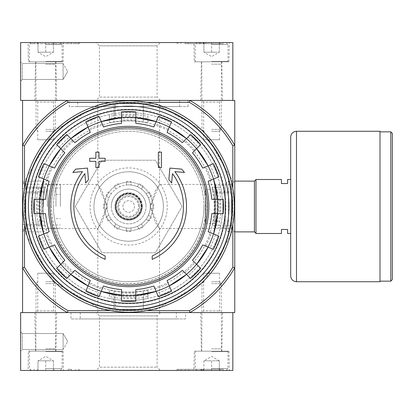 <?xml version="1.0" encoding="UTF-8"?>
<svg xmlns="http://www.w3.org/2000/svg" width="413" height="413" viewBox="0 0 413 413"><rect width="100%" height="100%" fill="white"/><g stroke="black" fill="none" stroke-linecap="round" stroke-linejoin="round"><path stroke-width="0.31" stroke-dasharray="2.06 1.55" d="M22.581 181.121L22.581 231.879L22.581 181.121L25.88 184.425L25.88 228.575L25.88 184.425L97.809 184.425L102.088 190.961L107.101 206.515L97.809 228.575L102.094 222.029L107.101 206.485L97.809 184.425L97.809 100.411L159.532 100.411L97.809 100.411M159.532 100.411L159.532 184.425L155.252 190.961L150.234 206.515L159.532 228.575L155.247 222.029L150.234 206.485L159.532 184.425L231.456 184.425L231.456 228.575L231.456 184.425L234.76 181.121L234.76 231.879L234.76 181.121L228.415 181.121L228.415 231.879L228.415 181.121L225.116 184.425L225.116 228.575L225.116 184.425M232.829 145.799L232.829 267.201A120.555 120.555 0 0 1 189.366 310.659L189.887 312.589A122.485 122.485 0 0 0 234.76 267.717L234.76 145.283A122.485 122.485 0 0 0 189.887 100.411L189.366 102.341A120.555 120.555 0 0 1 232.829 145.799L234.76 145.283A122.485 122.485 0 0 0 189.887 100.411A122.485 122.485 0 0 1 234.76 145.283L234.76 100.411L22.581 100.411L22.581 312.589L67.448 312.589L67.969 310.659A120.555 120.555 0 0 1 24.506 267.201L22.581 267.717A122.485 122.485 0 0 0 67.448 312.589A122.485 122.485 0 0 1 22.581 267.717A122.485 122.485 0 0 0 67.448 312.589L189.887 312.589L67.448 312.589M36.081 100.411L55.368 100.411L36.081 100.411L37.753 102.078L53.7 102.078L37.753 102.078L37.753 139.759L53.7 139.759L37.753 139.759M201.967 100.411L221.254 100.411L201.967 100.411L203.64 102.078L219.587 102.078L203.64 102.078L203.64 139.759L219.587 139.759L203.64 139.759M69.26 100.411L188.08 100.411L69.26 100.411L69.26 106.585L188.08 106.585L69.26 106.585M105.134 259.364A57.866 57.866 0 0 1 82.497 171.622L72.827 172.469L75.687 169.118L87.473 168.086L88.49 179.67L85.677 182.964L84.861 173.61A54.779 54.779 0 0 0 105.134 255.967L105.134 259.364M152.201 255.967L152.201 259.364A57.866 57.866 0 0 0 174.844 171.622L184.508 172.469L181.648 169.118L169.862 168.086L168.85 179.67L171.658 182.964L172.474 173.61A54.779 54.779 0 0 1 152.201 255.967M158.375 167.539L161.462 167.539L161.462 152.103L158.375 152.103L158.375 167.539M95.878 161.364L95.878 167.539L98.965 167.539L98.965 161.364L105.134 161.364L105.134 158.277L98.965 158.277L98.965 152.103L95.878 152.103L95.878 158.277L89.704 158.277L89.704 161.364L95.878 161.364M45.554 213.635L34 213.635M34 199.365L45.554 199.365M37.712 213.635A91.237 91.237 0 0 1 37.712 199.365M42.229 199.365A86.735 86.735 0 0 0 42.229 213.635M49.152 181.286L38.471 176.867M43.933 163.677L54.614 168.101M41.904 178.287A91.237 91.237 0 0 1 47.366 165.097M51.537 166.826A86.735 86.735 0 0 0 46.075 180.016M60.747 148.67L56.679 144.602M66.772 134.509L74.944 142.681M59.307 147.229A91.237 91.237 0 0 1 69.399 137.137M72.59 140.332A86.735 86.735 0 0 0 62.497 150.425M90.266 132.444L85.847 121.768M99.032 116.306L103.457 126.982M87.267 125.201A91.237 91.237 0 0 1 100.457 119.734M102.181 123.905A86.735 86.735 0 0 0 88.996 129.367M121.53 123.384L121.53 111.83M135.805 111.83L135.805 123.384M121.53 115.542A91.237 91.237 0 0 1 135.805 115.542M135.805 120.059A86.735 86.735 0 0 0 121.53 120.059M153.884 126.982L158.303 116.306M171.493 121.768L167.069 132.444M156.883 119.734A91.237 91.237 0 0 1 170.068 125.201M168.344 129.367A86.735 86.735 0 0 0 155.154 123.905M186.495 138.577L190.563 134.509M200.656 144.602L192.484 152.774M187.936 137.137A91.237 91.237 0 0 1 198.034 147.229M194.838 150.425A86.735 86.735 0 0 0 184.745 140.332M202.726 168.101L213.402 163.677M218.864 176.867L208.188 181.286M209.969 165.097A91.237 91.237 0 0 1 215.431 178.287M211.26 180.016A86.735 86.735 0 0 0 205.798 166.826M211.781 199.365L223.34 199.365M223.34 213.635L211.781 213.635M219.623 199.365A91.237 91.237 0 0 1 219.623 213.635M215.111 213.635A86.735 86.735 0 0 0 215.111 199.365M208.188 231.714L218.864 236.133M213.402 249.323L202.726 244.899M215.431 234.713A91.237 91.237 0 0 1 209.969 247.903M205.798 246.174A86.735 86.735 0 0 0 211.26 232.984M196.593 264.33L200.656 268.398M190.563 278.491L182.391 270.319M198.034 265.771A91.237 91.237 0 0 1 187.936 275.863M184.745 272.668A86.735 86.735 0 0 0 194.838 262.575M167.069 280.556L171.493 291.232M158.303 296.694L153.884 286.018M170.068 287.799A91.237 91.237 0 0 1 156.883 293.266M155.154 289.095A86.735 86.735 0 0 0 168.344 283.633M135.805 289.616L135.805 301.17M121.53 301.17L121.53 289.616M135.805 297.458A91.237 91.237 0 0 1 121.53 297.458M121.53 292.941A86.735 86.735 0 0 0 135.805 292.941M103.457 286.018L99.032 296.694M85.847 291.232L90.266 280.556M100.457 293.266A91.237 91.237 0 0 1 87.267 287.799M88.996 283.633A86.735 86.735 0 0 0 102.181 289.095M70.84 274.423L66.772 278.491M56.679 268.398L64.851 260.226M69.399 275.863A91.237 91.237 0 0 1 59.307 265.771M62.497 262.575A86.735 86.735 0 0 0 72.59 272.668M47.366 247.903L51.537 246.174A86.735 86.735 0 0 1 46.075 232.984L41.904 234.713A91.237 91.237 0 0 0 47.366 247.903L43.933 249.323M38.471 236.133L41.904 234.713M49.152 231.714L46.075 232.984M54.614 244.899L51.537 246.174M97.809 312.589L159.532 312.589L97.809 312.589L97.809 228.575L25.88 228.575L22.581 231.879M201.967 312.589L221.254 312.589L201.967 312.589L203.64 310.922L219.587 310.922L203.64 310.922L203.64 273.241L219.587 273.241L203.64 273.241M36.081 312.589L55.368 312.589L36.081 312.589L37.753 310.922L53.7 310.922L37.753 310.922L37.753 273.241L53.7 273.241L37.753 273.241M189.887 312.589L234.76 312.589L234.76 267.717A122.485 122.485 0 0 1 189.887 312.589A122.485 122.485 0 0 0 234.76 267.717L232.829 267.201M189.366 310.659L67.969 310.659M24.506 145.799A120.555 120.555 0 0 1 67.969 102.341L67.448 100.411A122.485 122.485 0 0 0 22.581 145.283L24.506 145.799L24.506 267.201M189.366 102.341L67.969 102.341M101.123 309.311L156.217 309.311L203.929 281.764L231.481 234.047L231.481 178.953L203.929 131.236L156.217 103.689L101.123 103.689L53.406 131.236L25.859 178.953L25.859 234.047L53.406 281.764L101.123 309.311L156.217 309.311L203.929 281.764L231.481 234.047L231.481 178.953L203.929 131.236L156.217 103.689L101.123 103.689L53.406 131.236L25.859 178.953L25.859 234.047L53.406 281.764L101.123 309.311M146.667 310.659L110.674 310.659M146.667 102.341L110.674 102.341M28.368 206.5A100.302 100.302 0 0 1 178.819 119.636A100.302 100.302 0 0 1 178.819 293.364A100.302 100.302 0 0 1 28.368 206.5A100.302 100.302 0 0 1 178.819 119.636A100.302 100.302 0 0 1 178.819 293.364A100.302 100.302 0 0 1 28.368 206.5A100.302 100.302 0 0 1 178.819 119.636A100.302 100.302 0 0 1 178.819 293.364A100.302 100.302 0 0 1 28.368 206.5M24.506 188.504L24.506 224.496M232.829 188.504L232.829 224.496M67.448 100.411A122.485 122.485 0 0 0 22.581 145.283A122.485 122.485 0 0 1 67.448 100.411L189.887 100.411M43.076 206.5A85.589 85.589 0 0 1 125.242 120.978A85.589 85.589 0 0 1 213.986 199.655A85.589 85.589 0 0 1 132.093 292.022A85.589 85.589 0 0 1 43.076 206.5M31.915 206.5A96.756 96.756 0 0 1 177.048 122.707A96.756 96.756 0 0 1 177.048 290.293A96.756 96.756 0 0 1 31.915 206.5M77.747 106.585L179.593 106.585L77.747 106.585L77.747 100.411L179.593 100.411L77.747 100.411M143.326 295.31L147.957 294.505L147.957 296.544L143.326 297.494L143.326 309.311L147.957 309.311L109.378 309.311L143.326 309.311L143.326 295.31A90.013 90.013 0 0 1 114.009 295.31L109.378 294.505L109.378 296.524L115.165 297.675L115.165 309.311M143.326 115.506L143.326 103.689L147.957 103.689L109.378 103.689L143.326 103.689L143.326 117.69L147.957 118.495L147.957 116.456L143.326 115.506A92.166 92.166 0 0 0 115.165 115.325L109.378 116.476L109.378 118.495L114.009 117.69A90.013 90.013 0 0 1 143.326 117.69M37.495 193A92.166 92.166 0 0 0 37.676 221.161L38.626 225.787L40.665 225.787L39.86 221.161A90.013 90.013 0 0 1 39.86 191.839L40.665 187.213L25.859 187.213L25.859 221.161L25.859 187.213L38.646 187.213L37.495 193L25.859 193M38.626 225.787L25.859 225.787L25.859 221.161L25.859 225.787L40.665 225.787M231.481 191.839L231.481 221.161L231.481 191.839L217.481 191.839A90.013 90.013 0 0 1 217.481 221.161L216.675 225.787L218.714 225.787L219.664 221.161A92.166 92.166 0 0 0 219.84 193L218.694 187.213L216.675 187.213L217.481 191.839M218.714 225.787L231.481 225.787L231.481 221.161L231.481 225.787L216.675 225.787M40.665 187.213L38.646 187.213M93.947 206.5A34.718 34.718 0 0 1 146.026 176.434A34.718 34.718 0 0 1 146.026 236.566A34.718 34.718 0 0 1 93.947 206.5A34.718 34.718 0 0 1 146.026 176.434A34.718 34.718 0 0 1 146.026 236.566A34.718 34.718 0 0 1 93.947 206.5M90.091 206.5A38.579 38.579 0 0 1 147.957 173.088A38.579 38.579 0 0 1 147.957 239.912A38.579 38.579 0 0 1 90.091 206.5M75.212 206.5L101.939 252.792L155.396 252.792L182.123 206.5L155.396 160.208L101.939 160.208L75.212 206.5L101.939 252.792L155.396 252.792L182.123 206.5L155.396 160.208L101.939 160.208L75.212 206.5M147.25 122.738L143.326 122.129A85.636 85.636 0 0 0 114.009 122.129L110.085 122.738A85.796 85.796 0 0 1 147.25 122.738L147.957 122.857L147.957 120.193L143.326 119.202A88.516 88.516 0 0 0 115.165 119.016L109.378 120.214L109.378 122.857L110.085 122.738M110.085 290.262L114.009 290.871A85.636 85.636 0 0 0 143.326 290.871L147.25 290.262A85.796 85.796 0 0 1 110.085 290.262L109.378 290.143L109.378 292.786L115.165 293.984L115.165 299.461L109.378 298.434L114.009 299.286A93.937 93.937 0 0 0 143.326 299.286A93.937 93.937 0 0 1 115.165 299.461M115.165 293.984A88.516 88.516 0 0 0 143.326 293.798L147.957 292.807L147.957 290.143L147.25 290.262M44.299 191.839A85.636 85.636 0 0 0 44.299 221.161L44.909 225.08A85.796 85.796 0 0 1 44.909 187.92L44.299 191.839L35.879 191.839A93.937 93.937 0 0 0 34.733 206.5A93.937 93.937 0 0 1 175.639 125.149A93.937 93.937 0 0 1 175.639 287.851A93.937 93.937 0 0 1 35.709 193L35.879 191.839M44.909 187.92L45.027 187.213L42.379 187.213L41.186 193A88.516 88.516 0 0 0 41.372 221.161L42.358 225.787L45.027 225.787L44.909 225.08M212.427 225.08L213.041 221.161A85.636 85.636 0 0 0 213.041 191.839L212.427 187.92A85.796 85.796 0 0 1 212.427 225.08L212.313 225.787L214.977 225.787L215.963 221.161A88.516 88.516 0 0 0 216.149 193L214.956 187.213L212.313 187.213L212.427 187.92M109.378 120.214L109.378 114.566L115.165 113.539A93.937 93.937 0 0 1 143.326 113.714L147.957 114.566L143.326 113.714A93.937 93.937 0 0 0 114.009 113.714L109.378 114.566L109.378 122.857M147.957 120.193L147.957 122.857M147.957 290.143L147.957 298.434L143.326 299.286L147.957 298.434L147.957 292.807M109.378 292.786L109.378 290.143M45.027 225.787L36.731 225.787L35.879 221.161A93.937 93.937 0 0 1 34.733 206.5A93.937 93.937 0 0 0 35.879 221.161L36.731 225.787L42.358 225.787M42.379 187.213L45.027 187.213M214.956 187.213L220.604 187.213L221.631 193A93.937 93.937 0 0 1 221.456 221.161L220.604 225.787L221.456 221.161A93.937 93.937 0 0 0 221.456 191.839L220.604 187.213L212.313 187.213M214.977 225.787L212.313 225.787M34.733 206.5A93.937 93.937 0 0 1 140.931 113.368A93.937 93.937 0 0 1 219.406 230.815A93.937 93.937 0 0 1 34.733 206.5M143.326 297.494A92.166 92.166 0 0 1 115.165 297.675M147.957 294.505L147.957 296.544M109.378 296.524L109.378 294.505M109.378 118.495L109.378 116.476M147.957 116.456L147.957 118.495M218.694 187.213L216.675 187.213M51.377 206.5A77.293 77.293 0 0 1 128.67 129.207A77.293 77.293 0 0 1 205.958 206.5A77.293 77.293 0 0 1 128.67 283.793A77.293 77.293 0 0 1 51.377 206.5M205.834 206.5A77.164 77.164 0 0 0 128.67 129.336A77.164 77.164 0 0 0 51.501 206.5A77.164 77.164 0 0 0 128.67 283.664A77.164 77.164 0 0 0 205.834 206.5M203.898 206.5A75.228 75.228 0 0 0 128.67 131.272A75.228 75.228 0 0 0 53.442 206.5A75.228 75.228 0 0 0 128.67 281.728A75.228 75.228 0 0 0 203.898 206.5M53.442 206.5A75.228 75.228 0 0 1 166.284 141.349A75.228 75.228 0 0 1 166.284 271.651A75.228 75.228 0 0 1 53.442 206.5M290.695 179.495L290.695 233.505L290.695 179.495L287.608 179.495L287.608 183.548L281.439 183.548L281.439 179.495L255.977 179.495L255.977 233.505L281.439 233.505L281.439 229.452L287.608 229.452L287.608 233.505L290.695 233.505M205.246 190.104L205.246 222.896L205.246 190.104L205.633 189.717L214.698 189.717L214.698 223.283L214.698 189.717M214.698 186.248L214.698 226.752L214.698 186.248L215.663 185.282L215.663 227.718L215.663 185.282L225.116 185.282L225.116 227.718L225.116 185.282M255.977 179.578L255.977 233.422L255.977 179.578M392.35 279.606L392.35 133.394M380.006 131.85L380.006 281.15L380.006 131.85M380.006 281.728L380.006 131.272M290.695 275.941L290.695 137.059M232.829 100.411L232.829 42.544L20.65 42.544L20.65 100.411L232.829 100.411M20.65 61.831L20.65 81.124L20.65 61.831L20.65 81.124L20.65 61.831L22.323 63.504L22.323 79.451L22.323 63.504L22.323 79.451L22.323 63.504L20.65 61.831M96.141 100.411L160.425 100.411L96.141 100.411L99.445 97.107L157.121 97.107L99.445 97.107L99.445 45.843L157.121 45.843L99.445 45.843L96.141 42.544L160.425 42.544L96.141 42.544M200.713 100.411L222.509 100.411L200.713 100.411L201.389 61.831L221.833 61.831L201.389 61.831M34.831 100.411L56.622 100.411L34.831 100.411L35.503 61.831L55.951 61.831L35.503 61.831M223.185 42.544L177.038 42.544L223.185 42.544L223.185 43.701L223.185 42.544M78.511 43.701L34.15 43.701L34.15 42.544L79.528 42.544L30.294 42.544L34.15 42.544L34.15 43.701L79.528 43.701L78.511 43.701L78.511 42.544M193.914 42.544L229.308 42.544L193.914 42.544L194.249 61.831L228.972 61.831L194.249 61.831M28.027 42.544L63.421 42.544L28.027 42.544L28.368 61.831L63.086 61.831L28.368 61.831M63.086 63.504L63.086 79.451L63.086 63.504L22.323 63.504L63.086 63.504L63.086 79.451L63.086 63.504L67.691 71.475L63.086 63.504M30.294 43.701L30.294 42.544L30.294 43.701L34.15 43.701L30.294 43.701M185.081 43.701L223.185 43.701L185.081 43.701L185.081 42.544M204.213 43.701L204.213 42.544L203.057 42.544L203.057 43.701L204.213 43.701L199.582 43.701L203.408 43.701L199.892 43.701L199.892 42.544L205.628 42.544L200.878 42.544L200.878 43.701L200.878 42.544M203.408 43.701L203.408 42.544L199.892 42.544L199.892 43.701L205.628 43.701L205.628 42.544M199.892 43.701L199.892 42.544L203.408 42.544M204.213 42.544L199.892 42.544M203.057 43.701L200.739 43.701M203.057 42.544L200.739 42.544M205.628 43.701L200.878 43.701M203.898 42.544L219.329 42.544L219.329 43.737L219.329 42.544L220.521 42.544L203.898 42.544L211.611 42.544L203.898 42.544L203.898 43.737L203.898 42.544L202.7 42.544L203.898 42.544L203.898 52.188L219.329 52.188L203.898 52.188L207.754 52.188L203.898 52.188L203.898 42.544M211.611 42.544L226.076 42.544L211.611 42.544L211.611 52.188L215.467 52.188L207.754 52.188L211.611 52.188L211.611 42.544M211.611 44.47L228.007 44.47L211.611 44.47M211.611 61.351L228.007 61.351L211.611 61.351M211.611 61.831L227.527 61.831L211.611 61.831M211.611 64.149L221.254 64.149L211.611 64.149M211.611 129.383L221.254 129.383L211.611 129.383M211.611 131.272L219.365 131.272L211.611 131.272M219.329 52.188L219.329 42.544L219.329 52.188L211.611 56.643L203.898 52.188M38.011 42.544L53.442 42.544L53.442 43.737L53.442 42.544L54.635 42.544L38.011 42.544L45.724 42.544L38.011 42.544L38.011 43.737L38.011 42.544L36.819 42.544L38.011 42.544L38.011 52.188L53.442 52.188L38.011 52.188L41.868 52.188L38.011 52.188L38.011 42.544M45.724 42.544L60.195 42.544L45.724 42.544L45.724 52.188L49.586 52.188L41.868 52.188L45.724 52.188L45.724 42.544M45.724 44.47L62.12 44.47L45.724 44.47M45.724 61.351L62.12 61.351L45.724 61.351M45.724 61.831L61.64 61.831L45.724 61.831M45.724 64.149L55.368 64.149L45.724 64.149M45.724 129.383L55.368 129.383L45.724 129.383M45.724 131.272L53.478 131.272L45.724 131.272M53.442 52.188L53.442 42.544L53.442 52.188L45.724 56.643L38.011 52.188M232.829 370.456L20.65 370.456L20.65 312.589L232.829 312.589L232.829 370.456M28.027 370.456L63.421 370.456L28.027 370.456L28.368 351.169L63.086 351.169L28.368 351.169M193.914 370.456L229.308 370.456L193.914 370.456L194.249 351.169L228.972 351.169L194.249 351.169M96.141 370.456L160.425 370.456L96.141 370.456L99.445 367.157L157.121 367.157L99.445 367.157L99.445 315.893L157.121 315.893L99.445 315.893L96.141 312.589L160.425 312.589L96.141 312.589M178.055 369.299L219.329 369.299L219.329 370.456L223.185 370.456L177.038 370.456L219.329 370.456L219.329 369.263L219.329 370.456L220.521 370.456L211.611 370.456L219.329 370.456L211.611 370.456L219.329 370.456L219.329 360.812L215.467 360.812L219.329 360.812L215.467 360.812L219.329 360.812L219.329 370.456L219.329 369.299L223.185 369.299L223.185 370.456L223.185 369.299L177.038 369.299L178.055 369.299L178.055 370.456M68.238 370.456L30.294 370.456L68.238 370.456L68.238 369.299L71.485 369.299L71.485 370.456M176.315 312.589L80.251 312.589L176.315 312.589L176.315 318.955L80.251 318.955L176.315 318.955M20.65 351.169L20.65 331.876L20.65 351.169L20.65 331.876L20.65 351.169L22.323 349.496L22.323 333.549L22.323 349.496L22.323 333.549L22.323 349.496L20.65 351.169M185.571 312.589L70.995 312.589L185.571 312.589L185.571 318.955L70.995 318.955L185.571 318.955M200.713 312.589L222.509 312.589L200.713 312.589L201.389 351.169L221.833 351.169L201.389 351.169M34.831 312.589L56.622 312.589L34.831 312.589L35.503 351.169L55.951 351.169L35.503 351.169M63.086 349.496L63.086 333.549L63.086 349.496L22.323 349.496L63.086 349.496L63.086 333.549L63.086 349.496L67.691 341.525L63.086 349.496M201.451 369.299L201.451 370.456L200.424 370.456L200.424 369.299L201.58 369.299L201.58 370.456L202.737 370.456L200.424 370.456L200.424 369.299L201.002 369.299L201.002 370.456M202.737 369.299L202.737 370.456L202.737 369.299L201.58 369.299L202.737 369.299M201.451 370.456L201.58 369.299L201.58 370.456L201.58 369.299L201.002 369.299M68.238 369.299L71.485 369.299M30.294 369.299L30.294 370.456L30.294 369.299M203.898 370.456L211.611 370.456L203.898 370.456L211.611 370.456L203.898 370.456L203.898 369.263L203.898 370.456L202.7 370.456L203.898 370.456L203.898 360.812L215.467 360.812L203.898 360.812L207.754 360.812L203.898 360.812L203.898 370.456M211.611 370.456L226.076 370.456L211.611 370.456L211.611 360.812L215.467 360.812L207.754 360.812L211.611 360.812L211.611 370.456M211.611 368.53L228.007 368.53L211.611 368.53M211.611 351.649L228.007 351.649L211.611 351.649M211.611 351.169L227.527 351.169L211.611 351.169M211.611 348.851L221.254 348.851L211.611 348.851M211.611 283.617L221.254 283.617L211.611 283.617M211.611 281.728L219.365 281.728L211.611 281.728M38.011 370.456L53.442 370.456L53.442 369.263L53.442 370.456L54.635 370.456L38.011 370.456L45.724 370.456L38.011 370.456L38.011 369.263L38.011 370.456L36.819 370.456L38.011 370.456L38.011 360.812L53.442 360.812L38.011 360.812L41.868 360.812L38.011 360.812L38.011 370.456M45.724 370.456L60.195 370.456L45.724 370.456L45.724 360.812L49.586 360.812L41.868 360.812L45.724 360.812L45.724 370.456M45.724 368.53L62.12 368.53L45.724 368.53M45.724 351.649L62.12 351.649L45.724 351.649M45.724 351.169L61.64 351.169L45.724 351.169M45.724 348.851L55.368 348.851L45.724 348.851M45.724 283.617L55.368 283.617L45.724 283.617M45.724 281.728L53.478 281.728L45.724 281.728M53.442 360.812L53.442 370.456L53.442 360.812L45.724 356.357L38.011 360.812M22.963 206.5A105.702 105.702 0 0 1 181.519 114.959A105.702 105.702 0 0 1 181.519 298.041A105.702 105.702 0 0 1 22.963 206.5M25.472 206.5A103.198 103.198 0 0 1 180.269 117.127A103.198 103.198 0 0 1 180.269 295.873A103.198 103.198 0 0 1 25.472 206.5A103.198 103.198 0 0 1 180.269 117.127A103.198 103.198 0 0 1 180.269 295.873A103.198 103.198 0 0 1 25.472 206.5M31.496 206.5A97.169 97.169 0 0 1 177.254 122.346A97.169 97.169 0 0 1 177.254 290.654A97.169 97.169 0 0 1 31.496 206.5A97.169 97.169 0 0 1 177.254 122.346A97.169 97.169 0 0 1 177.254 290.654A97.169 97.169 0 0 1 31.496 206.5M22.581 206.5L22.581 184.425L22.581 206.5M22.581 224.44L22.581 188.56L22.581 224.44L41.868 224.44L22.581 224.44M25.88 206.5L25.88 181.121L25.88 206.5M43.582 206.5L43.582 181.121L43.582 206.5M47.356 206.5L47.356 184.895L47.356 206.5M60.386 206.5L60.386 184.895L60.386 206.5M55.951 206.5L55.951 187.982L55.951 206.5M41.868 188.56L22.581 188.56L41.868 188.56L41.868 224.44L41.868 188.56M142.366 206.5A13.696 13.696 0 0 0 121.82 194.642A13.696 13.696 0 0 0 121.82 218.358A13.696 13.696 0 0 0 142.366 206.5A13.696 13.696 0 0 0 121.82 194.642A13.696 13.696 0 0 0 121.82 218.358A13.696 13.696 0 0 0 142.366 206.5M122.883 206.5A5.787 5.787 0 0 1 131.561 201.487A5.787 5.787 0 0 1 131.561 211.513A5.787 5.787 0 0 1 122.883 206.5A5.787 5.787 0 0 1 131.561 201.487A5.787 5.787 0 0 1 131.561 211.513A5.787 5.787 0 0 1 122.883 206.5M139.47 206.5A10.8 10.8 0 0 0 123.27 197.146A10.8 10.8 0 0 0 123.27 215.854A10.8 10.8 0 0 0 139.47 206.5A10.8 10.8 0 0 0 123.27 197.146A10.8 10.8 0 0 0 123.27 215.854A10.8 10.8 0 0 0 139.47 206.5M141.783 206.5A13.118 13.118 0 0 0 122.109 195.142A13.118 13.118 0 0 0 122.109 217.857A13.118 13.118 0 0 0 141.783 206.5A13.118 13.118 0 0 0 122.109 195.142A13.118 13.118 0 0 0 122.109 217.857A13.118 13.118 0 0 0 141.783 206.5M141.014 206.5A12.344 12.344 0 0 0 122.496 195.808A12.344 12.344 0 0 0 122.496 217.192A12.344 12.344 0 0 0 141.014 206.5A12.344 12.344 0 0 0 122.496 195.808A12.344 12.344 0 0 0 122.496 217.192A12.344 12.344 0 0 0 141.014 206.5A12.344 12.344 0 0 0 122.496 195.808A12.344 12.344 0 0 0 122.496 217.192A12.344 12.344 0 0 0 141.014 206.5M126.352 181.529A25.074 25.074 0 0 1 130.983 181.529L130.983 185.019L130.983 181.529A25.074 25.074 0 0 0 126.352 181.529L126.352 185.019A21.605 21.605 0 0 0 119.935 186.743L118.19 183.718L119.935 186.743A21.605 21.605 0 0 0 111.226 193.754L108.201 192.009L111.226 193.754A21.605 21.605 0 0 0 107.189 204.187L103.699 204.187L107.189 204.187A21.605 21.605 0 0 0 108.908 215.235L105.888 216.98L108.908 215.235A21.605 21.605 0 0 0 115.924 223.944L114.179 226.964L115.924 223.944A21.605 21.605 0 0 0 126.352 227.981L126.352 231.471L126.352 227.981A21.605 21.605 0 0 0 137.405 226.257L139.15 229.282L137.405 226.257A21.605 21.605 0 0 0 146.114 219.246L149.134 220.991L146.114 219.246A21.605 21.605 0 0 0 150.146 208.813L153.636 208.813L150.146 208.813A21.605 21.605 0 0 0 117.865 187.791A21.605 21.605 0 0 0 117.865 225.209A21.605 21.605 0 0 0 146.114 193.754A21.605 21.605 0 0 0 141.411 189.056L143.156 186.036L141.411 189.056A21.605 21.605 0 0 0 126.352 185.019L126.352 181.529M137.405 186.743L139.15 183.718A25.074 25.074 0 0 1 143.156 186.036A25.074 25.074 0 0 0 139.15 183.718L137.405 186.743M146.114 193.754L149.134 192.009A25.074 25.074 0 0 1 151.447 196.02L148.427 197.765L151.447 196.02A25.074 25.074 0 0 0 149.134 192.009L146.114 193.754M150.146 204.187L153.636 204.187A25.074 25.074 0 0 1 153.636 208.813A25.074 25.074 0 0 0 153.636 204.187L150.146 204.187M148.427 215.235L151.447 216.98A25.074 25.074 0 0 1 149.134 220.991A25.074 25.074 0 0 0 151.447 216.98L148.427 215.235M141.411 223.944L143.156 226.964A25.074 25.074 0 0 1 139.15 229.282A25.074 25.074 0 0 0 143.156 226.964L141.411 223.944M130.983 227.981L130.983 231.471A25.074 25.074 0 0 1 126.352 231.471A25.074 25.074 0 0 0 130.983 231.471L130.983 227.981M119.935 226.257L118.19 229.282A25.074 25.074 0 0 1 114.179 226.964A25.074 25.074 0 0 0 118.19 229.282L119.935 226.257M111.226 219.246L108.201 220.991A25.074 25.074 0 0 1 105.888 216.98A25.074 25.074 0 0 0 108.201 220.991L111.226 219.246M107.189 208.813L103.699 208.813A25.074 25.074 0 0 1 103.699 204.187A25.074 25.074 0 0 0 103.699 208.813L107.189 208.813M108.908 197.765L105.888 196.02A25.074 25.074 0 0 1 108.201 192.009A25.074 25.074 0 0 0 105.888 196.02L108.908 197.765M115.924 189.056L114.179 186.036A25.074 25.074 0 0 1 118.19 183.718A25.074 25.074 0 0 0 114.179 186.036L115.924 189.056M104.365 206.5A24.305 24.305 0 0 1 140.823 185.452A24.305 24.305 0 0 1 140.823 227.548A24.305 24.305 0 0 1 104.365 206.5A24.305 24.305 0 0 1 140.823 185.452A24.305 24.305 0 0 1 140.823 227.548A24.305 24.305 0 0 1 104.365 206.5M111.309 206.5A17.361 17.361 0 0 1 128.67 189.139A17.361 17.361 0 0 1 146.026 206.5A17.361 17.361 0 0 0 119.987 191.467A17.361 17.361 0 0 0 119.987 221.533A17.361 17.361 0 0 0 146.026 206.5A17.361 17.361 0 0 1 128.67 223.861A17.361 17.361 0 0 1 111.309 206.5A17.361 17.361 0 0 1 137.348 191.467A17.361 17.361 0 0 1 137.348 221.533A17.361 17.361 0 0 1 111.309 206.5M37.676 221.161L39.86 221.161M39.86 191.839L25.859 191.839M50.164 206.5A78.506 78.506 0 0 1 167.921 138.51A78.506 78.506 0 0 1 167.921 274.49A78.506 78.506 0 0 1 50.164 206.5M143.326 119.202L143.326 122.129M114.009 113.714L114.009 122.129M115.165 113.539L115.165 119.016M143.326 293.798L143.326 290.871M114.009 290.871L114.009 299.286M41.372 221.161L44.299 221.161M41.186 193L35.709 193M215.963 221.161L213.041 221.161M221.456 191.839L213.041 191.839M221.631 193L216.149 193M114.009 295.31L114.009 309.311M115.165 103.689L115.165 115.325M114.009 103.689L114.009 117.69M219.664 221.161L217.481 221.161M231.481 193L219.84 193M205.633 189.717L205.633 223.283L205.633 189.717M254.434 231.879L254.434 181.121M390.806 281.15L390.806 131.85M296.482 281.728L296.482 131.272M75.672 43.701L75.672 42.544M71.485 43.701L71.485 42.544M68.238 43.701L68.238 42.544M219.329 43.701L219.329 42.544L219.329 43.701M188.328 43.701L188.328 42.544M178.055 43.701L178.055 42.544M180.894 43.701L180.894 42.544M180.894 369.299L180.894 370.456M185.081 369.299L185.081 370.456M188.328 369.299L188.328 370.456M201.193 369.299L201.193 370.456M78.511 369.299L78.511 370.456M34.15 369.299L34.15 370.456L34.15 369.299M75.672 369.299L75.672 370.456M138.505 206.5A9.84 9.84 0 0 0 123.75 197.982A9.84 9.84 0 0 0 123.75 215.018A9.84 9.84 0 0 0 138.505 206.5M141.401 206.5A12.731 12.731 0 0 0 122.305 195.473A12.731 12.731 0 0 0 122.305 217.527A12.731 12.731 0 0 0 141.401 206.5M141.979 206.5A13.309 13.309 0 0 0 122.016 194.972A13.309 13.309 0 0 0 122.016 218.028A13.309 13.309 0 0 0 141.979 206.5M159.532 312.589L159.532 228.575L231.456 228.575L234.76 231.879L228.415 231.879L225.116 228.575M53.7 139.759L53.7 102.078L55.368 100.411M219.587 139.759L219.587 102.078L221.254 100.411M53.7 273.241L53.7 310.922L55.368 312.589M219.587 273.241L219.587 310.922L221.254 312.589M188.08 106.585L188.08 100.411M179.593 106.585L179.593 100.411M214.698 223.283L205.633 223.283L205.246 222.896M214.698 226.752L215.663 227.718L225.116 227.718M63.086 61.831L63.421 42.544M55.951 61.831L56.622 100.411M228.972 61.831L229.308 42.544M221.833 61.831L222.509 100.411M160.425 100.411L157.121 97.107L157.121 45.843L160.425 42.544M67.691 71.475L63.086 79.451L22.323 79.451L20.65 81.124L22.323 79.451L63.086 79.451L67.691 71.475M79.528 43.701L79.528 42.544M177.038 43.701L177.038 42.544M199.582 43.701L199.582 42.544M203.898 43.737L202.7 42.544M219.329 43.737L220.521 42.544M197.146 42.544L195.215 44.47L195.215 61.351L195.7 61.831M226.076 42.544L228.007 44.47L228.007 61.351L227.527 61.831M219.365 131.272L221.254 129.383L221.451 61.831M203.857 131.272L201.967 129.383L201.776 61.831M38.011 43.737L36.819 42.544M53.442 43.737L54.635 42.544M31.259 42.544L29.328 44.47L29.328 61.351L29.813 61.831M60.195 42.544L62.12 44.47L62.12 61.351L61.64 61.831M53.478 131.272L55.368 129.383L55.564 61.831M37.975 131.272L36.081 129.383L35.89 61.831M63.086 351.169L63.421 370.456M55.951 351.169L56.622 312.589M228.972 351.169L229.308 370.456M221.833 351.169L222.509 312.589M160.425 312.589L157.121 315.893L157.121 367.157L160.425 370.456M67.691 341.525L63.086 333.549L22.323 333.549L20.65 331.876L22.323 333.549L63.086 333.549L67.691 341.525M80.251 312.589L80.251 318.955M70.995 312.589L70.995 318.955M177.038 369.299L177.038 370.456M79.528 369.299L79.528 370.456M203.898 369.263L202.7 370.456M219.329 369.263L220.521 370.456M226.076 370.456L228.007 368.53L228.007 351.649L227.527 351.169M197.146 370.456L195.215 368.53L195.215 351.649L195.7 351.169M203.857 281.728L201.967 283.617L201.776 351.169M219.365 281.728L221.254 283.617L221.451 351.169M219.329 360.812L211.611 356.357L203.898 360.812M38.011 369.263L36.819 370.456M53.442 369.263L54.635 370.456M60.195 370.456L62.12 368.53L62.12 351.649L61.64 351.169M31.259 370.456L29.328 368.53L29.328 351.649L29.813 351.169M37.975 281.728L36.081 283.617L35.89 351.169M53.478 281.728L55.368 283.617L55.564 351.169M22.581 228.575L25.88 231.879L43.582 231.879L47.356 228.105L60.386 228.105M22.581 184.425L25.88 181.121L43.582 181.121L47.356 184.895L60.386 184.895M55.951 225.018L60.386 225.018M55.951 187.982L60.386 187.982M55.951 218.653L60.386 218.653M55.951 194.347L60.386 194.347"/><path stroke-width="0.62" d="M146.667 102.341L189.366 102.341L189.887 100.411A122.485 122.485 0 0 1 234.76 145.283L234.76 100.411L22.581 100.411L22.581 312.589L67.448 312.589A122.485 122.485 0 0 1 22.581 267.717L24.506 267.201L24.506 224.496M105.134 259.364A57.866 57.866 0 0 1 82.497 171.622L72.827 172.469L75.687 169.118L87.473 168.086L88.49 179.67L85.677 182.964L84.861 173.61A54.779 54.779 0 0 0 105.134 255.967L105.134 259.364M152.201 255.967L152.201 259.364A57.866 57.866 0 0 0 174.844 171.622L184.508 172.469L181.648 169.118L169.862 168.086L168.85 179.67L171.658 182.964L172.474 173.61A54.779 54.779 0 0 1 152.201 255.967M158.375 167.539L161.462 167.539L161.462 152.103L158.375 152.103L158.375 167.539M95.878 161.364L95.878 167.539L98.965 167.539L98.965 161.364L105.134 161.364L105.134 158.277L98.965 158.277L98.965 152.103L95.878 152.103L95.878 158.277L89.704 158.277L89.704 161.364L95.878 161.364M38.471 176.867A94.938 94.938 0 0 1 43.933 163.677L38.471 176.862L49.152 181.286A83.421 83.421 0 0 0 45.554 199.365L34 199.365L33.995 213.635A94.938 94.938 0 0 1 34 199.365M34 213.635L45.554 213.635A83.421 83.421 0 0 0 49.152 231.714L38.471 236.133A94.938 94.938 0 0 0 43.933 249.323L38.471 236.138M43.933 249.323L54.614 244.899A83.421 83.421 0 0 0 64.851 260.226L56.679 268.398L66.772 278.491A94.938 94.938 0 0 1 56.679 268.398M66.772 278.491L74.944 270.319L70.84 274.423L88.046 285.92A89.208 89.208 0 0 1 70.84 274.423M74.944 270.319A83.421 83.421 0 0 0 90.266 280.556L85.847 291.232L99.032 296.699A94.938 94.938 0 0 1 85.847 291.232M99.032 296.694L103.457 286.018A83.421 83.421 0 0 0 121.53 289.616L121.53 301.17L135.805 301.175A94.938 94.938 0 0 1 121.53 301.17M135.805 301.17L135.805 289.616A83.421 83.421 0 0 0 153.884 286.018L158.303 296.694L171.493 291.237A94.938 94.938 0 0 1 158.303 296.694M171.493 291.232L167.069 280.556A83.421 83.421 0 0 0 182.391 270.319L190.563 278.491L200.661 268.398A94.938 94.938 0 0 1 190.563 278.491M200.656 268.398L192.484 260.226L196.593 264.33L208.09 247.124A89.208 89.208 0 0 1 196.593 264.33M192.484 260.226A83.421 83.421 0 0 0 202.726 244.899L213.402 249.323L218.864 236.138A94.938 94.938 0 0 1 213.402 249.323M218.864 236.133L208.188 231.714A83.421 83.421 0 0 0 211.781 213.635L223.34 213.635L223.34 199.365A94.938 94.938 0 0 1 223.34 213.635M223.34 199.365L211.781 199.365A83.421 83.421 0 0 0 208.188 181.286L218.864 176.867L213.402 163.677A94.938 94.938 0 0 1 218.864 176.867M213.402 163.677L202.726 168.101A83.421 83.421 0 0 0 192.484 152.774L200.656 144.602L190.563 134.509A94.938 94.938 0 0 1 200.656 144.602M190.563 134.509L182.391 142.681L186.495 138.577L169.289 127.08A89.208 89.208 0 0 1 186.495 138.577M182.391 142.681A83.421 83.421 0 0 0 167.069 132.444L171.493 121.768L158.303 116.301A94.938 94.938 0 0 1 171.493 121.768M158.303 116.306L153.884 126.982A83.421 83.421 0 0 0 135.805 123.384L135.805 111.83A94.938 94.938 0 0 0 121.53 111.83L135.805 111.825M121.53 111.83L121.53 123.384A83.421 83.421 0 0 0 103.457 126.982L99.032 116.306L85.847 121.763A94.938 94.938 0 0 1 99.032 116.306M85.847 121.768L90.266 132.444A83.421 83.421 0 0 0 74.944 142.681L66.772 134.509L56.679 144.602A94.938 94.938 0 0 1 66.772 134.509M56.679 144.602L64.851 152.774L60.747 148.67L49.25 165.876A89.208 89.208 0 0 1 60.747 148.67M64.851 152.774A83.421 83.421 0 0 0 54.614 168.101L43.933 163.677M232.829 224.496L232.829 267.201A120.555 120.555 0 0 1 189.366 310.659L189.887 312.589L234.76 312.589L234.76 267.717A122.485 122.485 0 0 1 189.887 312.589L67.448 312.589L67.969 310.659A120.555 120.555 0 0 1 24.506 267.201M189.366 102.341A120.555 120.555 0 0 1 232.829 145.799L234.76 145.283L234.76 267.717L232.829 267.201M189.366 310.659L146.667 310.659M110.674 310.659L67.969 310.659M24.506 188.504L24.506 145.799L22.581 145.283A122.485 122.485 0 0 1 67.448 100.411L67.969 102.341L110.674 102.341M232.829 145.799L232.829 188.504M24.506 145.799A120.555 120.555 0 0 1 67.969 102.341M28.368 206.5A100.302 100.302 0 0 1 178.819 119.636A100.302 100.302 0 0 1 178.819 293.364A100.302 100.302 0 0 1 28.368 206.5M31.915 206.5A96.756 96.756 0 0 1 177.048 122.707A96.756 96.756 0 0 1 177.048 290.293A96.756 96.756 0 0 1 31.915 206.5M290.695 233.505L287.608 233.505L287.608 229.452L281.439 229.452L281.439 233.505L255.977 233.505L255.977 179.495L281.439 179.495L281.439 183.548L287.608 183.548L287.608 179.495L290.695 179.495M234.76 181.121L254.434 181.121L254.434 231.879L255.977 233.422M255.977 179.578L254.434 181.121M392.35 133.394L392.35 279.606L390.806 281.15L390.806 131.85L392.35 133.394M380.006 131.85L390.806 131.85M380.006 131.272L380.006 281.728L296.482 281.728C292.967 281.387 291.041 279.456 290.695 275.941L290.695 137.059C291.041 133.544 292.967 131.618 296.482 131.272L380.006 131.272M189.887 100.411L232.829 100.411L232.829 42.544L20.65 42.544L20.65 100.411L67.448 100.411M67.448 312.589L20.65 312.589L20.65 370.456L232.829 370.456L232.829 312.589L189.887 312.589M24.894 206.5A103.777 103.777 0 0 1 180.558 116.626A103.777 103.777 0 0 1 180.558 296.374A103.777 103.777 0 0 1 24.894 206.5M22.963 206.5A105.702 105.702 0 0 1 181.519 114.959A105.702 105.702 0 0 1 181.519 298.041A105.702 105.702 0 0 1 22.963 206.5M128.67 127.751A78.749 78.749 0 0 1 207.419 206.5A78.749 78.749 0 0 1 128.67 285.249A78.749 78.749 0 0 1 49.916 206.5A78.749 78.749 0 0 1 128.67 127.751M48.486 206.5A80.184 80.184 0 0 1 168.762 137.059A80.184 80.184 0 0 1 168.762 275.941A80.184 80.184 0 0 1 48.486 206.5M43.835 179.087A89.156 89.156 0 0 1 49.297 165.897M39.798 213.635A89.156 89.156 0 0 1 39.798 199.365M49.297 247.103A89.156 89.156 0 0 1 43.835 233.913M70.876 274.387A89.156 89.156 0 0 1 60.783 264.294M101.252 291.335A89.156 89.156 0 0 1 88.067 285.873M135.805 295.367A89.156 89.156 0 0 1 121.53 295.367M169.273 285.873A89.156 89.156 0 0 1 156.083 291.335M196.557 264.294A89.156 89.156 0 0 1 186.459 274.387M213.506 233.913A89.156 89.156 0 0 1 208.044 247.103M217.537 199.365A89.156 89.156 0 0 1 217.537 213.635M208.044 165.897A89.156 89.156 0 0 1 213.506 179.087M186.459 138.613A89.156 89.156 0 0 1 196.557 148.706M156.083 121.665A89.156 89.156 0 0 1 169.273 127.127M121.53 117.633A89.156 89.156 0 0 1 135.805 117.633M88.067 127.127A89.156 89.156 0 0 1 101.252 121.665M60.783 148.706A89.156 89.156 0 0 1 70.876 138.613M121.53 295.419A89.208 89.208 0 0 1 101.237 291.382L121.53 295.419M156.104 291.382A89.208 89.208 0 0 1 135.805 295.419L156.104 291.382M186.495 274.423A89.208 89.208 0 0 1 169.289 285.92L186.5 274.423M217.589 213.635A89.208 89.208 0 0 1 213.552 233.934L217.589 213.635M213.552 179.066A89.208 89.208 0 0 1 217.589 199.365L213.552 179.066M196.593 148.67A89.208 89.208 0 0 1 208.09 165.876L196.593 148.67M101.237 121.618A89.208 89.208 0 0 1 121.53 117.581L101.231 121.618M70.84 138.577A89.208 89.208 0 0 1 88.046 127.08L70.84 138.577M39.751 199.365A89.208 89.208 0 0 1 43.788 179.066L39.746 199.365M43.788 233.934A89.208 89.208 0 0 1 39.751 213.635L43.783 233.934M60.747 264.33A89.208 89.208 0 0 1 49.25 247.124L60.747 264.33M135.805 117.581A89.208 89.208 0 0 1 156.104 121.618L135.805 117.581M296.482 131.272L296.482 281.728M234.76 231.879L254.434 231.879M380.006 281.15L390.806 281.15"/></g></svg>
